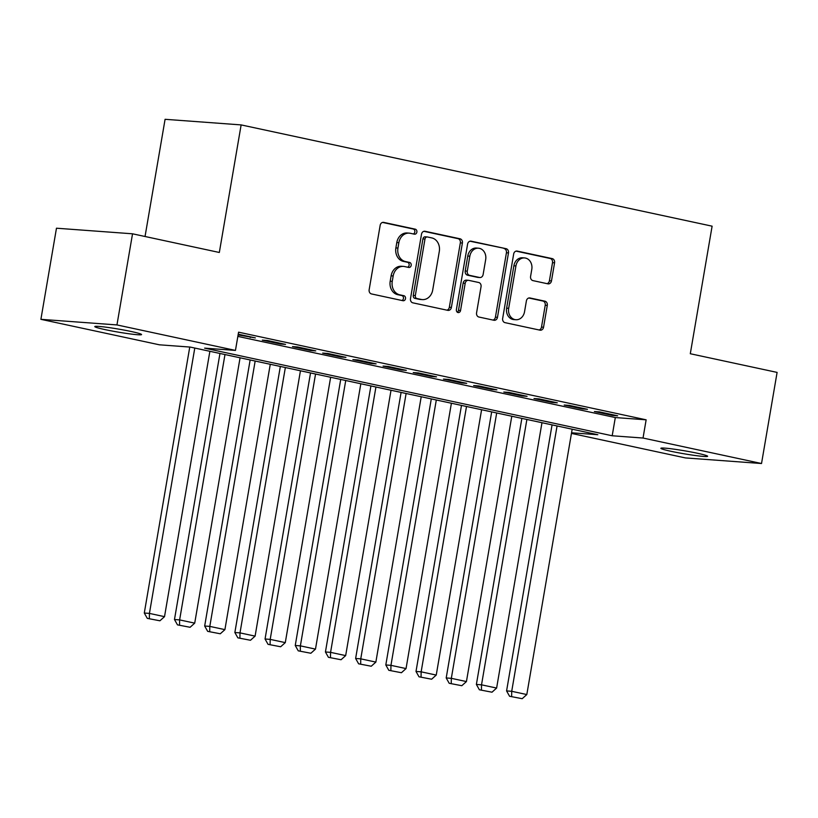 <?xml version="1.0" encoding="UTF-8"?>
<svg xmlns="http://www.w3.org/2000/svg" width="818" height="818" viewBox="0 0 818 818"><rect width="100%" height="100%" fill="white"/><g stroke="black" fill="none" stroke-linecap="round" stroke-linejoin="round"><path stroke-width="1.23" d="M416.873 232.107A2.546 2.117 94.2 0 0 415.227 229.163L383.744 222.394A3.64 3.027 94.2 0 0 383.397 222.343A3.64 3.027 94.2 0 0 380.166 225.328L369.153 289.725A3.64 3.027 94.2 0 0 371.505 293.938L402.998 300.717A2.546 2.117 94.2 0 0 403.857 295.707L399.777 294.828A11.636 9.673 94.2 0 1 392.251 281.341L393.172 275.973A11.636 9.673 94.2 0 1 403.509 266.402A11.636 9.673 94.2 0 1 404.613 266.566L408.683 267.445A2.546 2.117 94.2 0 0 409.542 262.435L405.462 261.555A11.636 9.673 94.2 0 1 397.937 248.069L398.857 242.701A11.636 9.673 94.2 0 1 409.194 233.14A11.636 9.673 94.2 0 1 410.299 233.294L414.368 234.173A2.546 2.117 94.2 0 0 416.873 232.107M413.315 233.948A2.546 2.117 94.2 0 0 413.172 229.009L382.538 222.424M401.945 300.482A2.546 2.117 94.2 0 0 401.802 295.554L397.722 294.674L399.777 294.828M407.63 267.21A2.546 2.117 94.2 0 0 407.487 262.281L403.407 261.402L405.462 261.555M671.087 451.311A23.712 1.513 9.7 0 1 660.872 448.284A23.712 1.513 9.7 0 1 673.429 449.082A23.712 1.513 9.7 0 1 697.406 453.254A23.712 1.513 9.7 0 1 707.621 456.28A23.712 1.513 9.7 0 1 695.065 455.483A23.712 1.513 9.7 0 1 671.087 451.311M105.021 329.603A23.712 1.513 9.7 0 1 94.806 326.576A23.712 1.513 9.7 0 1 107.362 327.364A23.712 1.513 9.7 0 1 131.33 331.535A23.712 1.513 9.7 0 1 141.555 334.562A23.712 1.513 9.7 0 1 128.988 333.775A23.712 1.513 9.7 0 1 105.021 329.603M547.896 283.836A3.64 3.027 94.2 0 0 548.244 283.887A3.64 3.027 94.2 0 0 551.475 280.901L554.563 262.834A3.64 3.027 94.2 0 0 552.211 258.611L517.242 251.095A3.64 3.027 94.2 0 0 516.894 251.044A3.64 3.027 94.2 0 0 513.663 254.04L502.661 318.437A3.64 3.027 94.2 0 0 505.013 322.65L539.982 330.165A3.64 3.027 94.2 0 0 540.32 330.216A3.64 3.027 94.2 0 0 543.551 327.231L547.283 305.4A3.64 3.027 94.2 0 0 544.931 301.188L529.972 297.967A3.64 3.027 94.2 0 0 529.624 297.926A3.64 3.027 94.2 0 0 526.393 300.912L524.543 311.73A9.724 8.088 94.2 0 1 515.902 319.736A9.724 8.088 94.2 0 1 508.684 308.325L515.933 265.932A9.724 8.088 94.2 0 1 524.573 257.936A9.724 8.088 94.2 0 1 531.792 269.337L530.585 276.402A3.64 3.027 94.2 0 0 532.937 280.615L547.896 283.836M571.557 432.783L597.805 434.716L190.236 347.077L159.398 344.807L40.9 319.327L56.473 228.212L132.536 233.805L219.326 252.476L241.136 124.909L712.11 226.177L690.3 353.734L777.1 372.405L761.527 463.52L685.464 457.927L571.445 433.407M132.536 233.805L116.954 324.93L235.451 350.411L204.623 348.141L612.191 435.769L643.03 438.039L761.527 463.52M237.854 336.392L615.31 417.548L646.138 419.818L238.57 332.18L235.451 350.411M646.138 419.818L643.03 438.039M462.395 243.018A3.64 3.027 94.2 0 0 460.043 238.795L425.084 231.279A3.64 3.027 94.2 0 0 424.736 231.228A3.64 3.027 94.2 0 0 421.505 234.224L410.493 298.621A3.64 3.027 94.2 0 0 412.845 302.834L447.814 310.349A3.64 3.027 94.2 0 0 448.162 310.4A3.64 3.027 94.2 0 0 451.393 307.415L462.395 243.018L460.34 242.864A3.64 3.027 94.2 0 0 457.988 238.651L423.877 231.31M471.158 241.187L506.127 248.703A3.64 3.027 94.2 0 1 508.479 252.926L497.477 317.323A3.64 3.027 94.2 0 1 494.246 320.308A3.64 3.027 94.2 0 1 493.898 320.257L478.929 317.036A3.64 3.027 94.2 0 1 476.577 312.824L481.045 286.709A3.64 3.027 94.2 0 0 478.694 282.496L468.765 280.359A3.64 3.027 94.2 0 0 468.417 280.308A3.64 3.027 94.2 0 0 465.186 283.304L460.544 310.492A2.546 2.117 94.2 0 1 456.393 309.603L467.589 244.132A3.64 3.027 94.2 0 1 470.82 241.136A3.64 3.027 94.2 0 1 471.158 241.187L470.473 241.136M238.099 334.92L255.369 337.906L238.222 334.214M285.554 344.398L267.445 340.503L262.302 340.124L280.421 344.02L285.554 344.398M315.748 350.881L297.629 346.985L292.496 346.607L310.605 350.503L315.748 350.881M345.942 357.374L327.824 353.478L322.681 353.1L340.799 356.996L345.942 357.374M376.127 363.867L358.018 359.971L352.875 359.593L370.994 363.489L376.127 363.867M406.321 370.36L388.202 366.464L383.069 366.086L401.178 369.981L406.321 370.36M436.505 376.853L418.397 372.957L413.254 372.579L431.372 376.474L436.505 376.853M466.7 383.345L448.591 379.45L443.448 379.071L461.567 382.967L466.7 383.345M496.894 389.838L478.775 385.943L473.642 385.564L491.751 389.46L496.894 389.838M527.078 396.321L508.97 392.425L503.827 392.047L521.945 395.943L527.078 396.321M557.273 402.814L539.154 398.918L534.021 398.54L552.13 402.436L557.273 402.814M587.467 409.307L569.348 405.411L564.205 405.033L582.324 408.928L587.467 409.307M594.4 411.526L612.518 415.421L617.651 415.8L599.543 411.904L594.4 411.526M241.136 124.909L165.083 119.305L145.042 236.504M40.9 319.327L116.954 324.93M615.31 417.548L612.191 435.769M250.226 337.527L250.349 336.822M280.421 344.02L280.543 343.315M310.605 350.503L310.728 349.807M340.799 356.996L340.922 356.3M370.994 363.489L371.106 362.793M401.178 369.981L401.301 369.276M431.372 376.474L431.495 375.769M461.567 382.967L461.679 382.262M491.751 389.46L491.874 388.754M521.945 395.943L522.058 395.247M552.13 402.436L552.252 401.74M582.324 408.928L582.447 408.233M612.518 415.421L612.631 414.716M409.194 233.14L407.139 232.987A11.636 9.673 94.2 0 0 396.802 242.547L398.857 242.701M403.407 261.402A11.636 9.673 94.2 0 1 395.881 247.915L396.802 242.547M403.509 266.402L401.454 266.259A11.636 9.673 94.2 0 0 391.116 275.819L393.172 275.973M397.722 294.674A11.636 9.673 94.2 0 1 390.196 281.188L391.116 275.819M446.955 310.165A3.64 3.027 94.2 0 0 449.338 307.261L460.34 242.864M427.487 236.985A2.546 2.117 94.2 0 0 424.982 239.05L415.319 295.574A2.546 2.117 94.2 0 0 416.965 298.519L421.26 299.449A11.636 9.673 94.2 0 0 422.364 299.603A11.636 9.673 94.2 0 0 432.702 290.042L439.307 251.402A11.636 9.673 94.2 0 0 431.781 237.915L427.487 236.985M425.432 236.842A2.546 2.117 94.2 0 0 422.926 238.897L424.982 239.05M422.364 299.603L420.309 299.46A11.636 9.673 94.2 0 1 419.205 299.296L414.91 298.376A2.546 2.117 94.2 0 1 413.264 295.421L422.926 238.897M469.961 241.218L506.127 248.703M493.039 320.073A3.64 3.027 94.2 0 0 495.422 317.169L506.424 252.772A3.64 3.027 94.2 0 0 504.072 248.56M466.71 280.206A3.64 3.027 94.2 0 0 466.362 280.155A3.64 3.027 94.2 0 0 463.131 283.151L458.489 310.339L460.544 310.492M457.282 312.19A2.546 2.117 94.2 0 0 458.489 310.339M485.677 259.613A9.724 8.088 94.2 0 0 478.469 248.202A9.724 8.088 94.2 0 0 469.829 256.198L467.272 271.136A3.64 3.027 94.2 0 0 469.624 275.349L479.553 277.486A3.64 3.027 94.2 0 0 479.89 277.537A3.64 3.027 94.2 0 0 483.121 274.541L485.677 259.613M478.469 248.202L476.413 248.048A9.724 8.088 94.2 0 0 467.763 256.054L469.829 256.198M479.89 277.537L477.835 277.384A3.64 3.027 94.2 0 1 477.497 277.333L467.569 275.196A3.64 3.027 94.2 0 1 465.217 270.983L467.763 256.054M524.573 257.936L522.518 257.782A9.724 8.088 94.2 0 0 513.878 265.778L515.933 265.932M515.902 319.736L513.847 319.582A9.724 8.088 94.2 0 1 506.628 308.171L513.878 265.778M539.123 329.981A3.64 3.027 94.2 0 0 541.496 327.077L545.228 305.247A3.64 3.027 94.2 0 0 542.876 301.034L528.765 298.008M547.038 283.652A3.64 3.027 94.2 0 0 549.42 280.748L552.508 262.68A3.64 3.027 94.2 0 0 550.156 258.468L516.046 251.126M189.756 347.047L144.295 613.03L149.428 613.408L194.786 348.059M209.878 351.3L164.52 616.66L159.909 620.79L147.291 618.367L159.909 620.79M149.346 618.52L149.428 613.408L164.52 616.66M147.291 618.367L144.295 613.03M219.96 353.468L174.479 619.523L179.623 619.901L224.981 354.552M240.073 357.793L194.715 623.142L190.103 627.283L177.475 624.86L190.103 627.283M179.531 625.013L179.623 619.901L194.715 623.142M177.475 624.86L174.479 619.523M250.144 359.961L204.674 626.015L209.807 626.394L255.165 361.045M270.267 364.286L224.909 629.635L220.287 633.776L207.67 631.353L220.287 633.776M209.725 631.506L209.807 626.394L224.909 629.635M207.67 631.353L204.674 626.015M280.339 366.454L234.858 632.508L240.001 632.887L285.359 367.527M300.451 370.779L255.093 636.128L250.482 640.269L237.854 637.846L250.482 640.269M239.909 637.999L240.001 632.887L255.093 636.128M237.854 637.846L234.858 632.508M310.533 372.947L265.052 639.001L270.196 639.379L315.554 374.02M330.646 377.272L285.288 642.621L280.666 646.762L268.048 644.339L280.666 646.762M270.104 644.482L270.196 639.379L285.288 642.621M268.048 644.339L265.052 639.001M340.717 379.44L295.247 645.484L300.38 645.862L345.738 380.513M360.83 383.765L315.482 649.114L310.86 653.255L298.243 650.831L310.86 653.255M300.298 650.975L300.38 645.862L315.482 649.114M298.243 650.831L295.247 645.484M370.912 385.932L325.431 651.977L330.574 652.355L375.932 387.006M391.024 390.247L345.666 655.607L341.055 659.737L328.427 657.314L341.055 659.737M330.482 657.467L330.574 652.355L345.666 655.607M328.427 657.314L325.431 651.977M401.096 392.415L355.625 658.47L360.758 658.848L406.117 393.499M421.219 396.74L375.861 662.099L371.239 666.23L358.621 663.807L371.239 666.23M360.677 663.96L360.758 658.848L375.861 662.099M358.621 663.807L355.625 658.47M431.291 398.908L385.81 664.962L390.953 665.341L436.311 399.992M451.403 403.233L406.045 668.582L401.433 672.723L388.806 670.3L401.433 672.723M390.871 670.453L390.953 665.341L406.045 668.582M388.806 670.3L385.81 664.962M461.485 405.401L416.004 671.455L421.147 671.834L466.505 406.485M481.597 409.726L436.239 675.075L431.628 679.216L419 676.793L431.628 679.216M421.055 676.946L421.147 671.834L436.239 675.075M419 676.793L416.004 671.455M491.669 411.894L446.199 677.948L451.331 678.327L496.69 412.978M511.792 416.219L466.434 681.568L461.812 685.709L449.194 683.286L461.812 685.709M451.25 683.439L451.331 678.327L466.434 681.568M449.194 683.286L446.199 677.948M521.864 418.387L476.383 684.441L481.526 684.819L526.884 419.46M541.976 422.712L496.618 688.061L492.007 692.202L479.379 689.779L492.007 692.202M481.434 689.922L481.526 684.819L496.618 688.061M479.379 689.779L476.383 684.441M552.058 424.879L506.577 690.924L511.72 691.302L557.068 425.953M572.171 429.205L526.812 694.554L522.191 698.695L509.573 696.271L522.191 698.695M511.628 696.415L511.72 691.302L526.812 694.554M509.573 696.271L506.577 690.924M413.172 229.009L415.227 229.163M401.802 295.554L403.857 295.707M407.487 262.281L409.542 262.435M395.881 247.915L397.937 248.069M390.196 281.188L392.251 281.341M383.049 222.343L383.744 222.394M449.338 307.261L451.393 307.415M424.389 231.228L425.084 231.279M457.988 238.651L460.043 238.795M413.264 295.421L415.319 295.574M414.91 298.376L416.965 298.519M419.205 299.296L421.26 299.449M506.424 252.772L508.479 252.926M495.422 317.169L497.477 317.323M463.131 283.151L465.186 283.304M465.217 270.983L467.272 271.136M467.569 275.196L469.624 275.349M477.497 277.333L479.553 277.486M506.628 308.171L508.684 308.325M529.277 297.916L529.972 297.967M542.876 301.034L544.931 301.188M545.228 305.247L547.283 305.4M541.496 327.077L543.551 327.231M516.547 251.044L517.242 251.095M550.156 258.468L552.211 258.611M552.508 262.68L554.563 262.834M549.42 280.748L551.475 280.901M425.186 236.801L427.241 236.954M466.362 280.155L468.417 280.308"/></g></svg>
